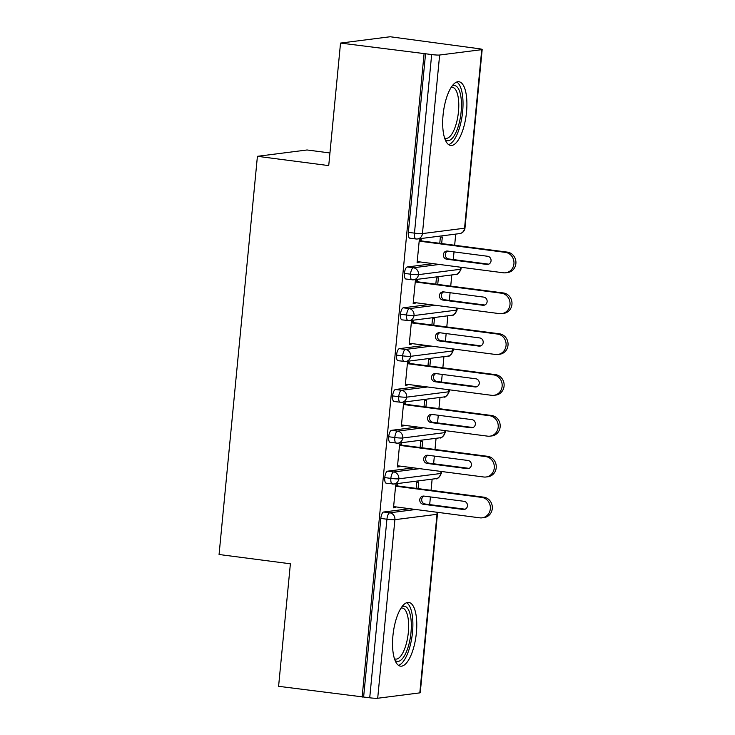 <?xml version="1.0" encoding="UTF-8"?>
<svg xmlns="http://www.w3.org/2000/svg" width="735" height="735" viewBox="0 0 735 735"><rect width="100%" height="100%" fill="white"/><g stroke="black" fill="none" stroke-linecap="round" stroke-linejoin="round"><path stroke-width="1.1" d="M392.922 635.803A32.129 11.494 -82.6 0 1 408.807 602.452A32.129 11.494 -82.6 0 1 416.387 632.807A32.129 11.494 -82.6 0 1 400.511 666.158A32.129 11.494 -82.6 0 1 392.922 635.803M443.067 115.092A32.129 11.494 -82.6 0 1 458.943 81.741A32.129 11.494 -82.6 0 1 466.523 112.097A32.129 11.494 -82.6 0 1 450.647 145.447A32.129 11.494 -82.6 0 1 443.067 115.092M419.814 692.875L437.003 514.307A6.174 0.542 -174.5 0 0 437.435 514.151L420.245 692.728A6.174 0.542 -174.5 0 1 419.814 692.875L377.698 698.25A6.174 0.542 -174.5 0 1 369.723 697.791L278.593 686.315L290.389 563.791L219.067 554.502L257.415 156.316L328.729 165.605L340.535 43.08L390.156 36.75L478.283 48.611A6.174 0.542 5.5 0 1 482.178 49.493L464.979 228.071A6.174 0.542 5.5 0 1 464.557 228.218L481.747 49.649A6.174 0.542 5.5 0 0 482.178 49.493M429.681 504.596L430.425 496.924M431.059 490.3L432.134 479.137M433.613 463.757L434.357 456.086M434.991 449.462L436.066 438.299M437.546 422.919L438.29 415.247M438.924 408.623L439.999 397.46M441.478 382.081L442.222 374.409M442.856 367.785L443.931 356.622M445.41 341.242L446.154 333.571M446.788 326.946L447.863 315.784M449.351 300.394L450.086 292.732M450.72 286.108L451.795 274.945M453.284 259.556L454.019 251.885M454.653 245.26L455.728 234.097M329.951 152.963L307.046 149.977L257.415 156.316M410.029 238.177A6.174 2.205 -82.6 0 1 409.827 238.177A6.174 2.205 -82.6 0 1 408.366 232.343L414.466 233.133L431.665 54.565A6.174 0.542 5.5 0 0 439.64 55.024L481.747 49.649M408.366 232.343L425.556 53.765L340.535 43.08M431.665 54.565L425.556 53.765M362.116 697.193L424.058 53.958M421.137 240.896L421.247 239.674L419.299 239.922L417.094 262.79L419.051 262.542L417.14 262.294M439.769 243.322L440.348 237.24L442.305 236.982L441.671 243.57M419.051 262.542L419.115 261.816M409.652 508.693L383.661 512.01L389.77 512.809L415.753 509.493M363.623 697L380.822 518.423A6.174 2.205 -82.6 0 1 383.661 512.01M386.435 483.217A6.174 2.205 -82.6 0 1 386.224 483.217A6.174 2.205 -82.6 0 1 384.754 477.585A6.174 2.205 -82.6 0 1 387.593 471.172L393.703 471.962L419.685 468.654M413.584 467.855L387.593 471.172M397.534 485.936L397.653 484.714L395.706 484.962L393.501 507.83L395.458 507.582L395.522 506.856M418.077 488.61L418.711 482.022L416.754 482.279L416.166 488.362M390.368 442.378A6.174 2.205 -82.6 0 1 390.156 442.378A6.174 2.205 -82.6 0 1 388.686 436.746A6.174 2.205 -82.6 0 1 391.525 430.333L397.635 431.123L423.617 427.807M417.517 427.017L391.525 430.333M401.475 445.098L401.586 443.876L399.638 444.124L397.433 466.991L399.39 466.743L399.454 466.018M422.009 447.771L422.643 441.184L420.686 441.432L420.098 447.523M394.3 401.54A6.174 2.205 -82.6 0 1 394.089 401.54A6.174 2.205 -82.6 0 1 392.619 395.908A6.174 2.205 -82.6 0 1 395.458 389.495L401.567 390.285L427.549 386.968M421.449 386.178L395.458 389.495M405.408 404.259L405.518 403.028L403.57 403.285L401.365 426.153L403.322 425.905L403.386 425.179M425.942 406.933L426.576 400.345L424.619 400.593L424.031 406.685M398.232 360.701A6.174 2.205 -82.6 0 1 398.021 360.701A6.174 2.205 -82.6 0 1 396.551 355.069A6.174 2.205 -82.6 0 1 399.39 348.647L405.5 349.447L431.482 346.13M425.381 345.34L399.39 348.647M409.34 363.421L409.45 362.19L407.502 362.438L405.297 385.315L407.254 385.066L407.319 384.331M429.874 366.094L430.508 359.507L428.551 359.755L427.972 365.846M402.164 319.863A6.174 2.205 -82.6 0 1 401.953 319.863A6.174 2.205 -82.6 0 1 400.483 314.222A6.174 2.205 -82.6 0 1 403.322 307.809L409.432 308.608L435.414 305.291M429.313 304.492L403.322 307.809M413.272 322.582L413.382 321.351L411.435 321.599L409.23 344.476L411.187 344.219L411.251 343.493M433.806 325.256L434.44 318.668L432.483 318.916L431.904 325.008M406.097 279.024A6.174 2.205 -82.6 0 1 405.885 279.024A6.174 2.205 -82.6 0 1 404.415 273.383A6.174 2.205 -82.6 0 1 407.254 266.97L413.364 267.77L439.346 264.453M433.246 263.654L407.254 266.97M417.204 281.735L417.315 280.513L415.367 280.761L413.162 303.628L415.119 303.38L415.183 302.655M437.738 284.417L438.372 277.83L436.415 278.078L435.837 284.16M460.477 267.2A6.174 5.742 82.7 0 1 455.691 274.449C456.793 275.322 458.576 273.549 461.029 269.111L461.029 269.111A6.174 0.542 -174.5 0 1 460.606 269.267L418.491 274.642A6.174 0.542 -174.5 0 1 410.516 274.183L404.415 273.383M415.119 303.38L413.208 303.132M411.187 344.219L409.276 343.971M407.254 385.066L405.343 384.818M403.322 425.905L401.411 425.657M399.39 466.743L397.479 466.495M395.458 507.582L393.547 507.334M456.545 308.038A6.174 5.742 82.7 0 1 451.749 315.287C452.861 316.16 454.643 314.387 457.096 309.95L457.096 309.95A6.174 0.542 -174.5 0 1 456.674 310.106L414.558 315.48A6.174 0.542 -174.5 0 1 406.584 315.021L400.483 314.222M452.613 348.886A6.174 5.742 82.7 0 1 447.817 356.126C448.929 357.008 450.711 355.225 453.164 350.797A6.174 0.542 -174.5 0 1 453.164 350.797A6.174 0.542 -174.5 0 1 452.742 350.944L410.626 356.319A6.174 0.542 -174.5 0 1 402.651 355.859L396.551 355.069M448.681 389.725A6.174 5.742 82.7 0 1 443.885 396.964C444.997 397.846 446.779 396.064 449.232 391.636L449.232 391.636A6.174 0.542 -174.5 0 1 448.809 391.783L406.694 397.157A6.174 0.542 -174.5 0 1 398.719 396.698L392.619 395.908M444.748 430.563A6.174 5.742 82.7 0 1 439.953 437.803C441.064 438.685 442.847 436.902 445.3 432.474L445.3 432.474A6.174 0.542 -174.5 0 1 444.877 432.621L402.762 437.996A6.174 0.542 -174.5 0 1 394.787 437.536L388.686 436.746M440.816 471.401A6.174 5.742 82.7 0 1 436.02 478.641C437.132 479.523 438.914 477.75 441.367 473.312L441.367 473.312A6.174 0.542 -174.5 0 1 440.945 473.469L398.829 478.834A6.174 0.542 -174.5 0 1 390.855 478.384L384.754 477.585M507.325 252.123A10.299 9.573 82.7 0 1 515.933 262.349A10.299 9.573 82.7 0 1 507.646 272.547L505.689 272.795A10.299 9.573 -97.3 0 0 513.976 262.597A10.299 9.573 -97.3 0 0 505.377 252.371L507.325 252.123L419.226 240.648M417.214 261.568L503.411 272.795A10.299 9.573 -97.3 0 0 505.689 272.795M488.711 264.168L448.745 258.968A4.116 3.831 82.7 0 1 447.652 251.058M419.18 241.144L505.377 252.371M486.836 264.435L446.788 259.216A4.116 3.831 82.7 0 1 446.659 251.048A4.116 3.831 82.7 0 1 447.578 251.048L487.617 256.267A4.116 3.831 82.7 0 1 487.746 264.435A4.116 3.831 82.7 0 1 486.836 264.435L488.637 264.205M503.392 292.962A10.299 9.573 82.7 0 1 511.992 303.188A10.299 9.573 82.7 0 1 503.714 313.386L501.757 313.634A10.299 9.573 -97.3 0 0 510.044 303.436A10.299 9.573 -97.3 0 0 501.445 293.21L503.392 292.962L415.293 281.487M413.281 302.407L499.478 313.634A10.299 9.573 -97.3 0 0 501.757 313.634M484.778 305.016L444.813 299.806A4.116 3.831 82.7 0 1 443.719 291.896M415.247 281.983L501.445 293.21M482.904 305.273L442.856 300.055A4.116 3.831 82.7 0 1 442.727 291.887A4.116 3.831 82.7 0 1 443.646 291.887L483.685 297.105A4.116 3.831 82.7 0 1 483.814 305.273A4.116 3.831 82.7 0 1 482.904 305.273L484.705 305.043M499.46 333.8A10.299 9.573 82.7 0 1 508.06 344.026A10.299 9.573 82.7 0 1 499.782 354.224L497.825 354.481A10.299 9.573 -97.3 0 0 506.112 344.283A10.299 9.573 -97.3 0 0 497.512 334.058L499.46 333.8L411.361 322.325M409.349 343.245L495.537 354.472A10.299 9.573 -97.3 0 0 497.825 354.481M480.846 345.854L440.881 340.645A4.116 3.831 82.7 0 1 439.787 332.744M411.315 322.83L497.512 334.058M478.972 346.112L438.924 340.893A4.116 3.831 82.7 0 1 438.795 332.725A4.116 3.831 82.7 0 1 439.705 332.725L479.753 337.944A4.116 3.831 82.7 0 1 479.882 346.112A4.116 3.831 82.7 0 1 478.972 346.112L480.763 345.882M495.528 374.648A10.299 9.573 82.7 0 1 504.127 384.874A10.299 9.573 82.7 0 1 495.849 395.072L493.892 395.32A10.299 9.573 -97.3 0 0 502.18 385.122A10.299 9.573 -97.3 0 0 493.571 374.896L495.528 374.648L407.429 363.173M405.417 384.083L491.605 395.311A10.299 9.573 -97.3 0 0 493.892 395.32M476.905 386.693L436.948 381.483A4.116 3.831 82.7 0 1 435.855 373.582M407.383 363.669L493.571 374.896M475.04 386.95L434.991 381.741A4.116 3.831 82.7 0 1 434.863 373.564A4.116 3.831 82.7 0 1 435.772 373.573L475.821 378.782A4.116 3.831 82.7 0 1 475.949 386.95A4.116 3.831 82.7 0 1 475.04 386.95L476.831 386.72M491.596 415.486A10.299 9.573 82.7 0 1 500.195 425.712A10.299 9.573 82.7 0 1 491.917 435.91L489.96 436.158A10.299 9.573 -97.3 0 0 498.247 425.96A10.299 9.573 -97.3 0 0 489.639 415.734L491.596 415.486L403.497 404.011M401.485 424.931L487.672 436.158A10.299 9.573 -97.3 0 0 489.96 436.158M472.972 427.531L433.016 422.331A4.116 3.831 82.7 0 1 431.923 414.421M403.451 404.507L489.639 415.734M471.107 427.788L431.059 422.579A4.116 3.831 82.7 0 1 430.93 414.411A4.116 3.831 82.7 0 1 431.84 414.411L471.888 419.621A4.116 3.831 82.7 0 1 472.017 427.798A4.116 3.831 82.7 0 1 471.107 427.788L472.899 427.559M452.098 86.032A27.801 9.941 -82.6 0 1 461.13 111.803A27.801 9.941 -82.6 0 1 445.125 139.549M444.574 137.996A25.743 9.206 97.4 0 0 445.75 138.373A25.743 9.206 97.4 0 0 458.475 111.646A25.743 9.206 97.4 0 0 452.402 87.327A25.743 9.206 97.4 0 0 451.171 87.391M448.598 144.611A31.917 11.42 97.4 0 0 462.637 111.61A31.917 11.42 97.4 0 0 456.747 82.017M401.962 606.733A27.801 9.941 -82.6 0 1 410.994 632.513A27.801 9.941 -82.6 0 1 394.989 660.26M394.438 658.707A25.743 9.206 97.4 0 0 395.614 659.084A25.743 9.206 97.4 0 0 408.338 632.357A25.743 9.206 97.4 0 0 402.256 608.029A25.743 9.206 97.4 0 0 401.034 608.102M398.453 665.322A31.917 11.42 97.4 0 0 412.5 632.32A31.917 11.42 97.4 0 0 406.611 602.728M487.663 456.325A10.299 9.573 82.7 0 1 496.263 466.55A10.299 9.573 82.7 0 1 487.985 476.749L486.028 476.997A10.299 9.573 -97.3 0 0 494.315 466.798A10.299 9.573 -97.3 0 0 485.706 456.573L487.663 456.325L399.564 444.85M397.552 465.769L483.74 476.997A10.299 9.573 -97.3 0 0 486.028 476.997M469.04 468.37L429.084 463.169A4.116 3.831 82.7 0 1 427.99 455.259M399.518 445.346L485.706 456.573M467.175 468.636L427.127 463.417A4.116 3.831 82.7 0 1 426.998 455.25A4.116 3.831 82.7 0 1 427.908 455.25L467.956 460.468A4.116 3.831 82.7 0 1 468.085 468.636A4.116 3.831 82.7 0 1 467.175 468.636L468.967 468.406M483.731 497.163A10.299 9.573 82.7 0 1 492.331 507.389A10.299 9.573 82.7 0 1 484.053 517.587L482.096 517.835A10.299 9.573 -97.3 0 0 490.383 507.637A10.299 9.573 -97.3 0 0 481.774 497.411L483.731 497.163L395.632 485.688M393.62 506.608L479.808 517.835A10.299 9.573 -97.3 0 0 482.096 517.835M465.108 509.208L425.152 504.008A4.116 3.831 82.7 0 1 424.058 496.097M395.586 486.184L481.774 497.411M463.243 509.474L423.195 504.256A4.116 3.831 82.7 0 1 423.066 496.088A4.116 3.831 82.7 0 1 423.976 496.088L464.024 501.307A4.116 3.831 82.7 0 1 464.152 509.474A4.116 3.831 82.7 0 1 463.243 509.474L465.034 509.245M439.64 55.024L422.441 233.592L464.557 228.218A6.174 5.742 82.7 0 1 459.614 233.601A6.174 6.174 0 0 0 464.979 228.071M409.827 238.177L415.927 238.976A6.174 2.205 97.4 0 1 414.466 233.133A6.174 0.542 5.5 0 0 422.441 233.592A6.174 5.742 82.7 0 1 416.129 238.976A6.174 2.205 97.4 0 1 415.927 238.976A6.174 6.174 0 0 0 417.508 238.976L459.614 233.601M436.884 512.24A6.174 5.742 82.7 0 1 437.003 514.307L394.897 519.682L377.698 698.25M369.723 697.791L386.922 519.222L380.822 518.423M394.897 519.682A6.174 0.542 -174.5 0 1 386.922 519.222A6.174 2.205 97.4 0 1 389.77 512.809A6.174 5.742 82.7 0 1 394.897 519.682M413.364 267.77A6.174 2.205 97.4 0 0 410.516 274.183A6.174 2.205 97.4 0 0 411.995 279.815A6.174 2.205 97.4 0 0 412.197 279.815A6.174 5.742 82.7 0 0 418.491 274.642A6.174 5.742 82.7 0 0 413.364 267.77M401.953 319.863L409.643 320.653A6.174 5.742 82.7 0 0 409.432 308.608A6.174 2.205 97.4 0 0 406.584 315.021A6.174 2.205 97.4 0 0 408.063 320.653A6.174 2.205 97.4 0 0 408.265 320.653M405.5 349.447A6.174 2.205 97.4 0 0 402.651 355.859A6.174 2.205 97.4 0 0 404.131 361.491A6.174 2.205 97.4 0 0 404.333 361.491A6.174 5.742 82.7 0 0 410.626 356.319A6.174 5.742 82.7 0 0 405.5 349.447M451.749 315.287L409.643 320.653A6.174 5.742 82.7 0 1 408.274 320.653M401.567 390.285A6.174 2.205 97.4 0 0 398.719 396.698A6.174 2.205 97.4 0 0 400.198 402.339A6.174 2.205 97.4 0 0 400.4 402.339A6.174 5.742 82.7 0 0 406.694 397.157A6.174 5.742 82.7 0 0 401.567 390.285M397.635 431.123A6.174 2.205 97.4 0 0 394.787 437.536A6.174 2.205 97.4 0 0 396.266 443.177A6.174 2.205 97.4 0 0 396.468 443.177A6.174 5.742 82.7 0 0 402.762 437.996A6.174 5.742 82.7 0 0 397.635 431.123M393.703 471.962A6.174 2.205 97.4 0 0 390.855 478.384A6.174 2.205 97.4 0 0 392.325 484.016A6.174 2.205 97.4 0 0 392.536 484.016A6.174 5.742 82.7 0 0 398.829 478.834A6.174 5.742 82.7 0 0 393.703 471.962M446.788 259.216L448.745 258.968M442.856 300.055L444.813 299.806M438.924 340.893L440.881 340.645M434.991 381.741L436.948 381.483M431.059 422.579L433.016 422.331M427.127 463.417L429.084 463.169M423.195 504.256L425.152 504.008M461.029 269.111A6.174 6.174 0 0 0 460.928 267.264M457.096 309.95A6.174 6.174 0 0 0 456.995 308.103M455.691 274.449L413.575 279.815L405.885 279.024M453.164 350.788A6.174 6.174 0 0 0 453.063 348.941M449.232 391.636A6.174 6.174 0 0 0 449.131 389.78M447.817 356.126L405.711 361.501L398.021 360.701M445.3 432.474A6.174 6.174 0 0 0 445.199 430.618M443.885 396.964L401.779 402.339L394.089 401.54M441.367 473.312A6.174 6.174 0 0 0 441.266 471.466M439.953 437.803L397.846 443.177L390.156 442.378M437.435 514.151A6.174 6.174 0 0 0 437.334 512.304M436.02 478.641L393.914 484.016L386.224 483.217"/></g></svg>
